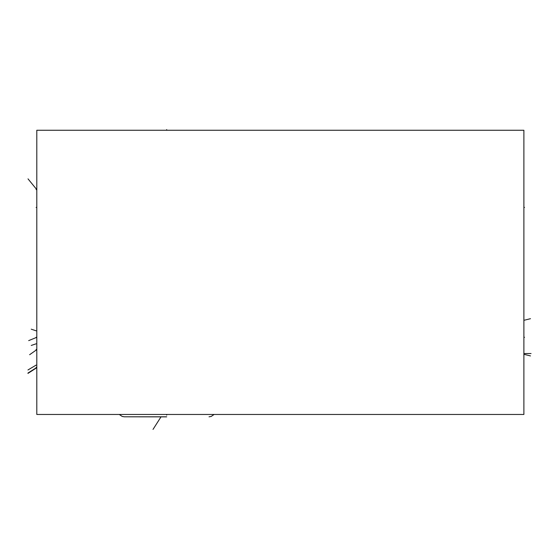 <?xml version="1.0" encoding="UTF-8"?>
<svg xmlns="http://www.w3.org/2000/svg" width="559" height="559" viewBox="0 0 559 559"><rect width="100%" height="100%" fill="white"/><g stroke="black" fill="none" stroke-linecap="round" stroke-linejoin="round"><path stroke-width="0.84" d="M36.796 130.261L36.796 414.464L523.888 414.464L523.888 130.261L36.796 130.261M166.687 416.804L124.343 416.804L166.687 416.867M523.888 207.417L524.538 207.417L523.888 207.417M523.888 337.308L524.538 337.308M531.05 353.547L524.538 353.547M530.491 355.922L524.538 354.455M530.491 318.693L524.538 320.16M153.012 429.41L161.041 416.804M166.687 414.464L166.687 415.127M36.125 349.648L36.796 349.648L29.627 354.713M36.118 337.308L36.796 337.308L36.118 337.308M36.118 330.816L31.241 329.181M36.118 207.417L36.796 207.417M36.118 189.62L36.796 189.62L28.02 178.873M36.118 365.104L27.95 369.974M36.118 367.445L36.796 367.445L27.95 373.063M36.118 367.703L36.796 367.703L27.95 373.391M36.118 349.522L36.796 349.522M36.118 343.806L31.241 345.441M28.677 340.62L36.796 337.308M166.687 130.261L166.687 129.59L166.687 130.261M209.031 416.804L211.162 416.455L214.111 414.464M119.263 414.464L122.225 416.462L124.343 416.804"/></g></svg>
